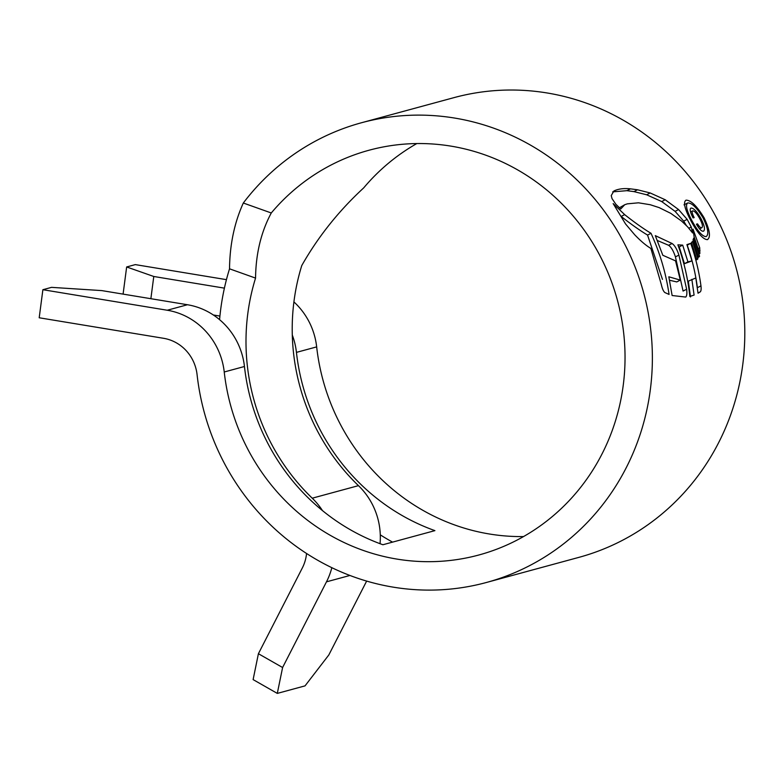 <?xml version="1.0" encoding="UTF-8"?>
<svg xmlns="http://www.w3.org/2000/svg" width="784" height="784" viewBox="0 0 784 784"><rect width="100%" height="100%" fill="white"/><g stroke="black" fill="none" stroke-linecap="round" stroke-linejoin="round"><path stroke-width="1.18" d="M271.274 212.974A209.7 200.43 74.8 0 1 331.867 164.611A209.7 200.43 74.8 0 1 369.009 150.244A209.7 200.43 74.8 0 1 610.971 280.251A209.7 200.43 74.8 0 1 516.058 540.607A209.7 200.43 74.8 0 1 478.916 554.984A209.7 200.43 74.8 0 1 224.234 371.988A69.217 66.16 74.8 0 0 167.237 310.239L42.885 289.708L39.2 317.775L163.552 338.296A40.719 38.916 74.8 0 1 197.078 374.625A238.199 227.674 74.8 0 0 486.384 582.492A238.199 227.674 74.8 0 0 528.583 566.166A238.199 227.674 74.8 0 0 636.392 270.411A238.199 227.674 74.8 0 0 361.542 122.735A238.199 227.674 74.8 0 0 319.343 139.062A238.199 227.674 74.8 0 0 243.314 203.017L271.274 212.974C261.092 231.966 255.849 253.673 255.555 278.095A209.7 200.43 -105.2 0 0 312.238 498.193A69.217 66.16 74.8 0 1 322.479 510.609M380.044 543.694A69.217 66.16 -105.2 0 0 358.455 485.649A209.7 200.43 74.8 0 1 301.771 265.541C318.098 236.768 338.737 210.886 363.707 187.876A209.7 200.43 74.8 0 1 416.823 143.55M361.542 122.735L453.975 97.637A238.199 227.674 74.8 0 1 728.826 245.314A238.199 227.674 74.8 0 1 621.016 541.058A238.199 227.674 74.8 0 1 578.817 557.385L486.384 582.492M380.279 534.845A238.199 227.674 -105.2 0 0 392.549 542.126M707.354 239.639C710.97 237.336 709.873 230.016 704.052 217.707C696.849 205.937 690.831 200.087 686 200.175C683.001 202.203 684.716 209.21 691.145 221.206C697.74 233.299 703.14 239.443 707.354 239.639L707.629 239.561M694.114 236.846L699.847 253.614L699.73 247.764L693.027 229.134L694.114 236.846M693.703 238.12L699.573 256.329L698.564 257.27L693.046 239.875L693.703 238.12M692.527 241.482L697.927 258.877L696.829 259.759L691.459 242.55L692.527 241.482M691.86 279.349L694.095 295.098L689.832 296.44C687.999 278.849 684.02 261.65 677.895 244.843L682.697 245.127L687.931 261.885L691.968 260.905L686.911 244.608L690.694 243.363C695.575 257.26 698.995 271.431 700.965 285.876C701.337 289.061 701.102 291.05 700.269 291.854L698.025 293.226L695.82 277.957L688.323 281.162L690.498 296.94M685.726 297.067L672.123 295.519L668.821 276.791L680.306 280.104L675.553 260.866L662.823 255.28L655.306 235.641L672.074 243.51C674.691 245.323 676.974 249.194 678.915 255.104L686.637 289.237C687.147 293.422 686.833 296.038 685.726 297.067M669.066 294.441C665.969 273.234 659.942 252.85 651.014 233.299C643.341 228.683 634.56 222.46 624.672 214.64L613.166 203.595L625.563 223.979L634.795 234.877C640.9 241.207 646.261 245.715 650.867 248.42L661.373 284.719C662.245 288.659 663.391 291.266 664.812 292.52L669.066 294.441M615.842 204.242L620.722 208.985L624.74 204.722L627.327 203.85L638.47 202.811L650.25 204.732L659.158 207.613L670.81 213.375L681.61 221.088L687.499 226.713L692.625 232.956L691.233 226.997L687.156 219.353L678.572 209.573L665.224 199.763L650.191 192.962L637.529 189.787L630.473 188.846C623.799 188.16 618.282 188.866 613.901 190.982L611.236 195.608L612.049 198.646L615.842 204.242M243.314 203.017C234.396 222.685 229.8 244.618 229.526 268.814A238.199 227.674 -105.2 0 0 219.579 319.666M292.295 335.033A69.217 66.16 -105.2 0 1 296.44 352.379A209.7 200.43 -105.2 0 0 434.904 530.631L382.915 544.743A209.7 200.43 -105.2 0 1 244.451 366.5A69.217 66.16 -105.2 0 0 187.454 304.741L101.793 290.599L51.548 287.356L42.885 289.708M331.848 567.685A69.217 66.16 74.8 0 1 326.477 581.836L282.603 667.517L277.301 693.399L253.114 679.601L258.406 653.719L282.603 667.517M366.647 581.081L328.819 654.963L305.035 685.873L277.301 693.399M306.564 553.484A40.719 38.916 74.8 0 1 302.291 568.037L258.406 653.719M523.536 536.57A209.7 200.43 74.8 0 1 316.667 346.891A69.217 66.16 74.8 0 0 293.912 301.918M226.439 279.653L135.318 264.61L126.655 266.962L153.782 276.487L224.4 288.14M229.526 268.814L255.555 278.095M123.088 294.118L126.655 266.962M213.336 314.982L219.922 316.07M153.782 276.487L150.871 298.704M703.209 218.138L704.052 217.707M692.066 220.941C686.627 210.69 685.206 204.683 687.813 202.938C691.89 202.86 696.986 207.858 703.111 217.942C708.099 228.418 709.079 234.651 706.051 236.631C702.425 236.503 697.76 231.27 692.066 220.941L691.233 221.372M683.991 204.849L687.813 202.938M624.672 214.64L621.163 216.433C631.071 224.244 639.862 230.457 647.545 235.073L662.47 279.378M647.545 235.073L651.014 233.299M657.355 240.502L668.605 245.284C671.212 247.087 673.485 250.958 675.426 256.887L683.07 291.06L686.637 289.237M669.565 280.251L676.778 281.917L680.306 280.104M668.605 245.284L672.074 243.51M675.426 256.887L678.915 255.104M687.117 245.196L687.215 245.147C692.096 259.043 695.486 273.234 697.397 287.699L700.965 285.876M678.64 246.911L679.218 246.901L684.432 263.679L691.968 260.905M679.218 246.901L682.697 245.127M684.432 263.679L687.931 261.885M687.215 245.147L690.694 243.363M698.005 293.01L700.269 291.854M696.751 259.475L697.927 258.877M698.466 256.897L699.573 256.329M698.25 248.518L699.73 247.764M686.186 225.224L683.687 221.137L675.083 211.357L661.706 201.557L646.633 194.775L633.952 191.61L626.886 190.679L612.686 191.855M624.74 204.732L619.37 207.799M703.454 231.172C705.404 229.79 704.522 225.488 700.798 218.285C696.868 211.376 693.585 207.976 690.969 208.064C689.469 208.985 690.175 212.268 693.085 217.913L694.173 217.609C692.164 213.728 691.684 211.484 692.733 210.867C694.634 211.004 696.947 213.552 699.671 218.511C702.415 223.636 703.101 226.713 701.739 227.742C700.778 228.095 699.377 226.801 697.535 223.881L696.447 224.175C699.406 229.32 701.739 231.652 703.454 231.172L703.699 231.084M699.553 228.879L701.935 227.654L699.544 228.859M696.564 224.381L697.535 223.881M358.455 485.649L312.238 498.193M349.929 575.466L326.477 581.836M244.451 366.5L224.234 371.988M296.44 352.379L316.667 346.891M187.454 304.741L167.237 310.239M615.499 207.25L616.136 206.927M699.044 250.988L700.014 250.498M626.886 190.679L630.473 188.846M633.952 191.61L637.529 189.787M646.633 194.775L650.191 192.962M661.706 201.557L665.224 199.763M675.083 211.357L678.572 209.573M683.687 221.137L687.156 219.353M688.832 228.222L691.233 226.997M699.818 218.785L700.798 218.285M692.586 210.925L690.557 211.954"/></g></svg>
